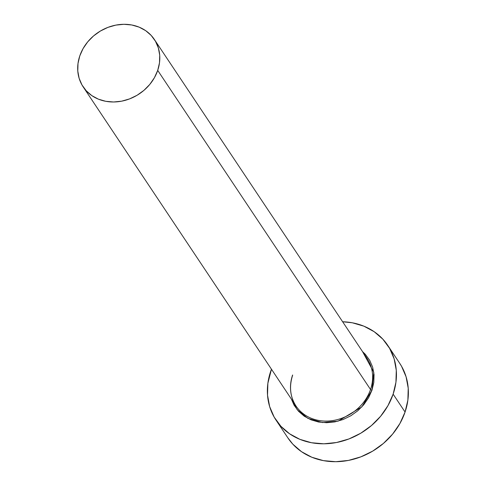<?xml version="1.0" encoding="UTF-8"?>
<svg xmlns="http://www.w3.org/2000/svg" width="486" height="486" viewBox="0 0 486 486"><rect width="100%" height="100%" fill="white"/><g stroke="black" fill="none" stroke-linecap="round" stroke-linejoin="round"><path stroke-width="0.73" d="M292.602 375.01A42.768 36.966 -33.7 0 0 298.926 409.753A42.768 36.966 -33.7 0 0 338.317 419.363A42.768 36.966 -33.7 0 0 370.526 389.493A1.221 0.407 -161.2 0 0 371.978 390.209L361.833 406.916L338.104 421.143L322.497 422.553L307.942 418.403L297.238 409.777L291.387 399.091L294.121 405.251L298.532 411.265L304.224 416.18L310.979 419.807L318.543 422.018L326.616 422.717L334.897 421.878L343.055 419.54L350.795 415.785L357.799 410.767L363.814 404.668L368.601 397.724L371.978 390.209A1.221 0.407 18.8 0 1 370.526 389.493A42.768 36.966 -33.7 0 0 367.149 358.522L154.329 39.415A42.768 36.966 146.3 0 1 157.707 70.385L370.526 389.493L157.707 70.385A42.768 36.966 146.3 0 1 122.867 100.918A42.768 36.966 146.3 0 1 83.167 86.873A42.768 36.966 146.3 0 1 79.789 55.902A42.768 36.966 146.3 0 1 114.629 25.363A42.768 36.966 146.3 0 1 154.329 39.415M275.987 420.056L287.925 437.953A67.208 58.089 -33.7 0 0 350.315 460.029A67.208 58.089 -33.7 0 0 405.069 412.043A67.208 58.089 -33.7 0 0 399.759 363.37L387.822 345.473A67.208 58.089 146.3 0 1 393.131 394.146L405.069 412.043L393.131 394.146A67.208 58.089 146.3 0 1 338.384 442.126A67.208 58.089 146.3 0 1 275.987 420.056A67.208 58.089 146.3 0 1 270.678 371.383A67.208 58.089 146.3 0 1 271.461 369.214L267.871 383.302L267.531 395.197L269.657 406.618L274.177 417.122L280.914 426.301L289.613 433.816L299.935 439.362L311.49 442.734L323.828 443.803L336.47 442.521L348.942 438.949L360.764 433.214L371.468 425.542L380.653 416.229L387.968 405.622L393.131 394.146L395.938 382.227L396.284 370.326L394.152 358.905L389.632 348.401L382.895 339.222L374.196 331.713L363.874 326.167L352.32 322.789L342.624 321.756A67.208 58.089 146.3 0 1 387.822 345.473M362.55 351.627L365.278 354.264L369.688 360.272L372.647 367.149L374.044 374.621L373.819 382.409L371.978 390.209L373.783 372.258L362.55 351.627M287.803 437.765L292.851 444.204L301.551 451.713L311.872 457.259L323.427 460.631L335.765 461.7L348.407 460.424L360.879 456.846L372.695 451.111L383.405 443.445L392.591 434.126L399.905 423.525L405.069 412.043L407.875 400.124L408.216 388.223L406.089 376.808L401.57 366.304L399.62 363.17M292.645 375.198C289.012 386.54 290.124 396.801 295.98 405.98A42.768 36.966 -33.7 0 0 335.686 420.032A42.768 36.966 -33.7 0 0 370.526 389.493A42.768 36.966 -33.7 0 0 364.202 354.75M79.789 55.902L78.003 63.484L77.784 71.059L79.133 78.325L82.013 85.007L86.301 90.852L91.836 95.627L98.403 99.162L105.76 101.307L113.609 101.987L121.658 101.173L129.592 98.895L137.113 95.25L143.923 90.366L149.773 84.436L154.427 77.693L157.707 70.385L159.493 62.797L159.718 55.228L158.363 47.962L155.484 41.28L151.195 35.435L145.66 30.654L139.093 27.125L131.742 24.98L123.887 24.3L115.844 25.114L107.904 27.386L100.383 31.037L93.573 35.921L87.723 41.845L83.07 48.594L79.789 55.902M295.98 405.98L83.167 86.873"/></g></svg>
